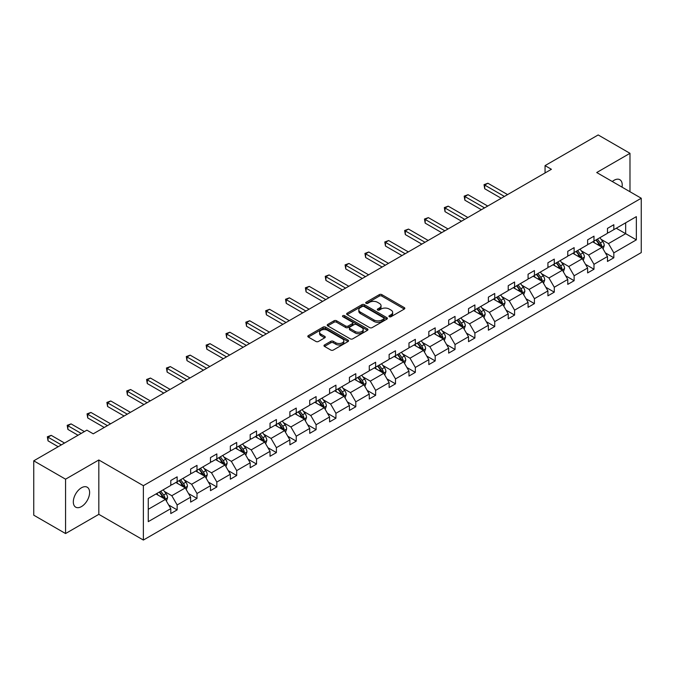 <?xml version="1.0" encoding="UTF-8"?>
<svg xmlns="http://www.w3.org/2000/svg" width="675" height="675" viewBox="0 0 675 675"><rect width="100%" height="100%" fill="white"/><g stroke="black" fill="none" stroke-linecap="round" stroke-linejoin="round"><path stroke-width="1.01" d="M389.289 316.71A1.24 0.717 0 0 0 391.036 316.71L404.308 309.049A1.763 1.021 0 0 0 404.823 308.332A1.763 1.021 0 0 0 404.308 307.606L381.831 294.629A1.763 1.021 0 0 0 379.333 294.629L366.061 302.29A1.24 0.717 0 0 0 365.698 302.797A1.24 0.717 0 0 0 366.061 303.303A1.24 0.717 0 0 0 367.808 303.303L369.529 302.307A5.653 3.265 0 0 1 377.519 302.307L379.392 303.396A5.653 3.265 0 0 1 381.046 305.699A5.653 3.265 0 0 1 379.392 308.002L377.671 308.998A1.24 0.717 0 0 0 377.317 309.504A1.24 0.717 0 0 0 377.671 310.011A1.24 0.717 0 0 0 379.426 310.011L381.139 309.015A5.653 3.265 0 0 1 389.137 309.015L391.011 310.095A5.653 3.265 0 0 1 392.664 312.407A5.653 3.265 0 0 1 391.011 314.71L389.289 315.706A1.24 0.717 0 0 0 388.927 316.212A1.24 0.717 0 0 0 389.289 316.71L389.289 315.706M81.464 506.587A11.517 6.649 120 0 0 88.99 496.437A11.517 6.649 120 0 0 87.218 487.215A11.517 6.649 120 0 0 81.464 487.78A11.517 6.649 120 0 0 73.938 497.931A11.517 6.649 120 0 0 75.71 507.161A11.517 6.649 120 0 0 81.464 506.587M622.029 187.144A11.517 6.649 120 0 0 619.844 179.702A11.517 6.649 120 0 0 614.081 180.276A11.517 6.649 120 0 0 612.309 181.524M324.498 344.959A1.763 1.021 0 0 0 323.983 345.684A1.763 1.021 0 0 0 324.498 346.402L330.809 350.047A1.763 1.021 0 0 0 333.307 350.047L348.047 341.533A1.763 1.021 0 0 0 348.562 340.816A1.763 1.021 0 0 0 348.047 340.09L325.561 327.113A1.763 1.021 0 0 0 323.063 327.113L308.332 335.627A1.763 1.021 0 0 0 307.808 336.344A1.763 1.021 0 0 0 308.332 337.061L315.951 341.466A1.763 1.021 0 0 0 318.448 341.466L324.751 337.821A1.763 1.021 0 0 0 325.266 337.103A1.763 1.021 0 0 0 324.751 336.378L320.971 334.201A4.725 2.725 0 0 1 319.587 332.269A4.725 2.725 0 0 1 322.507 329.746A4.725 2.725 0 0 1 327.653 330.345L342.453 338.884A4.725 2.725 0 0 1 343.837 340.816A4.725 2.725 0 0 1 340.926 343.339A4.725 2.725 0 0 1 335.77 342.74L333.307 341.322A1.763 1.021 0 0 0 330.809 341.322L324.498 344.959L324.498 346.402L330.809 342.79L330.809 341.322M98.828 459.979L65.559 479.182L33.75 460.822L33.75 515.185L65.559 533.545L98.828 514.342L143.37 540.051L143.37 485.688L98.828 459.979L98.828 514.342M629.986 191.734L629.986 153.318L596.717 172.53L641.25 198.239L143.37 485.688M629.986 153.318L598.177 134.949L545.054 165.62L545.054 172.969M33.75 460.822L86.872 430.152L93.234 433.822L551.416 169.29L545.054 165.62M369.647 327.62A1.763 1.021 0 0 0 372.144 327.62L386.885 319.115A1.763 1.021 0 0 0 387.399 318.389A1.763 1.021 0 0 0 386.885 317.672L364.407 304.687A1.763 1.021 0 0 0 361.91 304.687L347.169 313.2A1.763 1.021 0 0 0 346.655 313.917A1.763 1.021 0 0 0 347.169 314.643L369.647 327.62M343.356 316.98A1.24 0.717 0 0 1 344.613 317.157L367.445 330.337L352.73 338.833A1.763 1.021 0 0 1 350.232 338.833L327.746 325.856L334.058 322.237L334.058 320.768L327.746 324.413A1.763 1.021 0 0 0 327.232 325.131A1.763 1.021 0 0 0 327.746 325.856L327.746 324.413M334.058 322.237A1.763 1.021 0 0 1 336.555 322.237L336.555 320.768A1.763 1.021 0 0 0 334.058 320.768M336.555 320.768L345.668 326.033A1.763 1.021 0 0 0 348.165 326.033L352.35 323.62A1.763 1.021 0 0 0 352.873 322.895A1.763 1.021 0 0 0 352.35 322.177L342.858 316.693A1.24 0.717 0 0 1 342.495 316.187A1.24 0.717 0 0 1 343.263 315.529A1.24 0.717 0 0 1 344.613 315.689L367.462 328.885A1.763 1.021 0 0 1 367.985 329.602A1.763 1.021 0 0 1 367.462 330.32L367.462 328.885M65.559 479.182L65.559 533.545M148.264 498.437L170.783 485.435L170.783 480.507L177.145 476.837L177.145 481.756L190.637 473.968L190.637 469.049L196.999 465.379L196.999 470.298L210.482 462.51L210.482 457.591L216.844 453.912L216.844 458.84L230.335 451.052L230.335 446.133L236.697 442.454L236.697 447.382L250.18 439.594L250.18 434.666L256.542 430.996L256.542 435.915L270.034 428.136L270.034 423.208L276.396 419.538L276.396 424.457L289.879 416.669L289.879 411.75L296.241 408.08L296.241 412.999L309.732 405.211L309.732 400.292L316.094 396.613L316.094 401.541L329.577 393.753L329.577 388.834L335.939 385.155L335.939 390.082L349.431 382.295L349.431 377.367L355.793 373.697L355.793 378.616L369.276 370.837L369.276 365.909L375.637 362.239L375.637 367.158L389.129 359.37L389.129 354.451L395.491 350.781L395.491 355.7L408.974 347.912L408.974 342.993L415.336 339.314L415.336 344.242L428.827 336.454L428.827 331.535L435.189 327.856L435.189 332.783L448.673 324.996L448.673 320.068L455.034 316.398L455.034 321.317L468.526 313.538L468.526 308.61L474.888 304.94L474.888 309.859L488.371 302.071L488.371 297.152L494.733 293.482L494.733 298.401L508.224 290.613L508.224 285.694L514.586 282.015L514.586 286.942L528.069 279.155L528.069 274.236L534.431 270.557L534.431 275.484L547.923 267.697L547.923 262.769L554.285 259.099L554.285 264.018L567.768 256.23L567.768 251.311L574.13 247.641L574.13 252.56L587.621 244.772L587.621 239.853L593.983 236.183L593.983 241.102L607.466 233.314L607.466 228.395L613.828 224.716L613.828 229.643L636.348 216.641L636.348 239.853L613.828 252.855L613.828 257.774L607.466 261.453L607.466 256.525L593.983 264.313L593.983 269.241L587.621 272.911L587.621 267.992L574.13 275.771L574.13 280.699L567.768 284.369L567.768 279.45L554.285 287.238L554.285 292.157L547.923 295.827L547.923 290.908L534.431 298.696L534.431 303.615L528.069 307.294L528.069 302.366L514.586 310.154L514.586 315.073L508.224 318.752L508.224 313.824L494.733 321.612L494.733 326.54L488.371 330.21L488.371 325.291L474.888 333.07L474.888 337.998L468.526 341.668L468.526 336.749L455.034 344.537L455.034 349.456L448.673 353.126L448.673 348.207L435.189 355.995L435.189 360.914L428.827 364.593L428.827 359.665L415.336 367.453L415.336 372.372L408.974 376.051L408.974 371.123L395.491 378.911L395.491 383.839L389.129 387.509L389.129 382.59L375.637 390.369L375.637 395.297L369.276 398.967L369.276 394.048L355.793 401.836L355.793 406.755L349.431 410.425L349.431 405.506L335.939 413.294L335.939 418.213L329.577 421.892L329.577 416.964L316.094 424.752L316.094 429.671L309.732 433.35L309.732 428.423L296.241 436.21L296.241 441.138L289.879 444.808L289.879 439.889L276.396 447.668L276.396 452.596L270.034 456.266L270.034 451.347L256.542 459.135L256.542 464.054L250.18 467.724L250.18 462.805L236.697 470.593L236.697 475.512L230.335 479.191L230.335 474.263L216.844 482.051L216.844 486.97L210.482 490.649L210.482 485.722L196.999 493.509L196.999 498.437L190.637 502.107L190.637 497.188L177.145 504.968L177.145 509.895L170.783 513.565L170.783 508.646L148.264 521.648L148.264 498.437M143.37 540.051L641.25 252.602L641.25 198.239M175.871 482.49L185.287 487.932L171.804 495.712L164.438 491.468M171.804 495.712L177.145 504.968M185.287 487.932L190.637 497.188M170.783 484.253L171.804 484.844L177.145 481.756M195.725 471.032L205.141 476.466L191.649 484.253L184.292 480.001M191.649 484.253L196.999 493.509M205.141 476.466L210.482 485.722M190.637 472.795L191.649 473.386L196.999 470.298M215.57 459.574L224.986 465.007L211.503 472.795L204.137 468.543M211.503 472.795L216.844 482.051M224.986 465.007L230.335 474.263M210.482 461.337L211.503 461.919L216.844 458.84M235.423 448.116L244.839 453.549L231.348 461.337L223.99 457.085M231.348 461.337L236.697 470.593M244.839 453.549L250.18 462.805M230.335 449.879L231.348 450.461L236.697 447.382M255.268 436.649L264.684 442.091L251.201 449.879L243.835 445.627M251.201 449.879L256.542 459.135M264.684 442.091L270.034 451.347M250.18 438.413L251.201 439.003L256.542 435.915M275.122 425.191L284.538 430.633L271.046 438.413L263.689 434.168M271.046 438.413L276.396 447.668M284.538 430.633L289.879 439.889M270.034 426.954L271.046 427.545L276.396 424.457M294.967 413.733L304.383 419.167L290.9 426.954L283.534 422.702M290.9 426.954L296.241 436.21M304.383 419.167L309.732 428.423M289.879 415.496L290.9 416.087L296.241 412.999M314.82 402.275L324.236 407.708L310.745 415.496L303.387 411.244M310.745 415.496L316.094 424.752M324.236 407.708L329.577 416.964M309.732 404.038L310.745 404.62L316.094 401.541M334.665 390.817L344.081 396.25L330.598 404.038L323.232 399.786M330.598 404.038L335.939 413.294M344.081 396.25L349.431 405.506M329.577 392.58L330.598 393.162L335.939 390.082M354.518 379.35L363.935 384.792L350.443 392.58L343.086 388.327M350.443 392.58L355.793 401.836M363.935 384.792L369.276 394.048M349.431 381.113L350.443 381.704L355.793 378.616M374.363 367.892L383.78 373.334L370.297 381.113L362.931 376.869M370.297 381.113L375.637 390.369M383.78 373.334L389.129 382.59M369.276 369.655L370.297 370.246L375.637 367.158M394.217 356.434L403.633 361.868L390.142 369.655L382.784 365.403M390.142 369.655L395.491 378.911M403.633 361.868L408.974 371.123M389.129 358.197L390.142 358.788L395.491 355.7M414.062 344.976L423.478 350.409L409.995 358.197L402.629 353.945M409.995 358.197L415.336 367.453M423.478 350.409L428.827 359.665M408.974 346.739L409.995 347.321L415.336 344.242M433.915 333.517L443.332 338.951L429.84 346.739L422.483 342.487M429.84 346.739L435.189 355.995M443.332 338.951L448.673 348.207M428.827 335.281L429.84 335.863L435.189 332.783M453.76 322.051L463.177 327.493L449.693 335.281L442.327 331.028M449.693 335.281L455.034 344.537M463.177 327.493L468.526 336.749M448.673 323.814L449.693 324.405L455.034 321.317M473.614 310.593L483.03 316.035L469.538 323.814L462.181 319.57M469.538 323.814L474.888 333.07M483.03 316.035L488.371 325.291M468.526 312.356L469.538 312.947L474.888 309.859M493.459 299.135L502.875 304.568L489.392 312.356L482.026 308.104M489.392 312.356L494.733 321.612M502.875 304.568L508.224 313.824M488.371 300.898L489.392 301.489L494.733 298.401M513.312 287.677L522.728 293.11L509.237 300.898L501.879 296.646M509.237 300.898L514.586 310.154M522.728 293.11L528.069 302.366M508.224 289.44L509.237 290.022L514.586 286.942M533.157 276.218L542.573 281.652L529.09 289.44L521.724 285.188M529.09 289.44L534.431 298.696M542.573 281.652L547.923 290.908M528.069 277.982L529.09 278.564L534.431 275.484M553.011 264.752L562.427 270.194L548.935 277.982L541.578 273.729M548.935 277.982L554.285 287.238M562.427 270.194L567.768 279.45M547.923 266.515L548.935 267.106L554.285 264.018M572.856 253.294L582.272 258.736L568.789 266.515L561.423 262.263M568.789 266.515L574.13 275.771M582.272 258.736L587.621 267.992M567.768 255.057L568.789 255.648L574.13 252.56M592.709 241.836L602.125 247.269L588.634 255.057L581.276 250.805M588.634 255.057L593.983 264.313M602.125 247.269L607.466 256.525M587.621 243.599L588.634 244.19L593.983 241.102M616.25 228.243L625.666 233.685L608.487 243.599L601.121 239.347M608.487 243.599L613.828 252.855M636.348 239.853L625.666 233.685L625.666 222.809L636.348 216.641M607.466 232.141L608.487 232.723L613.828 229.643M148.264 509.304L165.443 499.39L156.026 493.957M165.443 499.39L170.783 508.646M605.365 252.889L613.828 257.774M585.52 264.355L593.983 269.241M565.667 275.813L574.13 280.699M545.822 287.272L554.285 292.157M525.968 298.73L534.431 303.615M506.123 310.188L514.586 315.073M486.27 321.654L494.733 326.54M466.425 333.113L474.888 337.998M446.572 344.571L455.034 349.456M426.727 356.029L435.189 360.914M406.873 367.487L415.336 372.372M387.028 378.953L395.491 383.839M367.175 390.412L375.637 395.297M347.33 401.87L355.793 406.755M327.476 413.328L335.939 418.213M307.631 424.786L316.094 429.671M287.778 436.252L296.241 441.138M267.933 447.711L276.396 452.596M248.079 459.169L256.542 464.054M228.234 470.627L236.697 475.512M208.381 482.085L216.844 486.97M188.536 493.552L196.999 498.437M168.682 505.01L177.145 509.895M389.787 316.887L391.011 316.178A5.653 3.265 0 0 0 392.664 313.875L392.664 312.407M381.046 305.699L381.046 307.167A5.653 3.265 0 0 1 379.392 309.479L378.169 310.179M404.283 309.066L381.831 296.097A1.763 1.021 0 0 0 379.333 296.097L366.55 303.48M386.859 319.123L364.407 306.155A1.763 1.021 0 0 0 361.91 306.155L347.195 314.651M383.763 318.895A1.24 0.717 0 0 0 384.126 318.389A1.24 0.717 0 0 0 383.763 317.883L364.027 306.492A1.24 0.717 0 0 0 362.281 306.492L360.467 307.538A5.653 3.265 0 0 0 358.813 309.842A5.653 3.265 0 0 0 360.467 312.154L373.958 319.942A5.653 3.265 0 0 0 381.949 319.942L383.763 318.895L383.763 320.363A1.24 0.717 0 0 0 384.126 319.857L384.126 318.389M358.813 309.842L358.813 311.318A5.653 3.265 0 0 0 360.467 313.622L360.467 312.154M383.763 320.363L381.949 321.41A5.653 3.265 0 0 1 373.958 321.41L360.467 313.622M336.555 322.237L345.668 327.502A1.763 1.021 0 0 0 348.165 327.502L352.35 325.088A1.763 1.021 0 0 0 352.873 324.363L352.873 322.895M355.134 331.493A4.725 2.725 0 0 0 360.281 332.083A4.725 2.725 0 0 0 363.201 329.569A4.725 2.725 0 0 0 361.817 327.637L356.602 324.624A1.763 1.021 0 0 0 354.105 324.624L349.92 327.046A1.763 1.021 0 0 0 349.397 327.763A1.763 1.021 0 0 0 349.92 328.489L355.134 331.493L355.134 332.961A4.725 2.725 0 0 0 360.281 333.56A4.725 2.725 0 0 0 363.201 331.037L363.201 329.569M349.397 327.763L349.397 329.231A1.763 1.021 0 0 0 349.92 329.957L349.92 328.489M355.134 332.961L349.92 329.957M343.837 340.816L343.837 342.284A4.725 2.725 0 0 1 340.926 344.807A4.725 2.725 0 0 1 335.77 344.216L333.307 342.79A1.763 1.021 0 0 0 330.809 342.79M319.587 332.269L319.587 333.737A4.725 2.725 0 0 0 320.971 335.669L320.971 334.201M324.726 337.837L320.971 335.669M348.022 341.55L325.561 328.582A1.763 1.021 0 0 0 323.063 328.582L308.348 337.078L308.332 335.627M603.087 248.948L604.26 245.565A4.767 2.751 -120 0 0 602.741 241.507L599.881 237.693M594.759 243.017L593.519 241.363M507.583 194.602L487.898 183.237L484.718 185.077L484.718 188.747L501.221 198.273M601.417 246.864L601.687 245.767A4.767 2.751 -120 0 0 600.32 242.907L597.468 239.093M596.27 239.777L599.417 243.979A2.43 1.401 60 0 1 599.856 244.713L601.687 245.767M595.941 239.971L598.792 243.785A4.767 2.751 60 0 1 599.982 246.038M484.718 188.747L484.026 184.672L504.402 196.433M484.026 184.672L487.898 183.237M583.242 260.407L584.415 257.032A4.767 2.751 -120 0 0 582.888 252.965L580.036 249.151M574.914 254.483L573.674 252.83M487.738 206.061L468.053 194.695L464.873 196.535L464.873 200.205L481.376 209.731M581.572 258.323L581.842 257.234A4.767 2.751 -120 0 0 580.475 254.365L577.614 250.552M576.425 251.235L579.563 255.437A2.43 1.401 60 0 1 580.011 256.171L581.842 257.234M576.087 251.429L578.947 255.243A4.767 2.751 60 0 1 580.137 257.496M464.873 200.205L464.172 196.13L484.557 207.9M464.172 196.13L468.053 194.695M563.389 271.865L564.562 268.49A4.767 2.751 -120 0 0 563.043 264.423L560.183 260.618M555.061 265.942L553.821 264.288M467.885 217.519L448.2 206.153L445.019 207.993L445.019 211.663L461.523 221.198M561.718 269.789L561.988 268.692A4.767 2.751 -120 0 0 560.621 265.823L557.769 262.01M556.571 262.702L559.718 266.895A2.43 1.401 60 0 1 560.157 267.637L561.988 268.692M556.242 262.887L559.094 266.701A4.767 2.751 60 0 1 560.284 268.954M445.019 211.663L444.327 207.588L464.704 219.358M444.327 207.588L448.2 206.153M543.544 283.323L544.717 279.948A4.767 2.751 -120 0 0 543.189 275.889L540.337 272.076M535.216 277.4L533.976 275.746M448.04 228.977L428.355 217.62L425.174 219.451L425.174 223.13L441.678 232.656M541.873 281.247L542.143 280.15A4.767 2.751 -120 0 0 540.776 277.282L537.916 273.468M536.726 274.16L539.865 278.353A2.43 1.401 60 0 1 540.312 279.096L542.143 280.15M536.389 274.354L539.249 278.168A4.767 2.751 60 0 1 540.439 280.412M425.174 223.13L424.474 219.046L444.859 230.816M424.474 219.046L428.355 217.62M523.69 294.789L524.863 291.406A4.767 2.751 -120 0 0 523.344 287.348L520.484 283.534M515.362 288.858L514.122 287.204M428.186 240.443L408.502 229.078L405.321 230.909L405.321 234.588L421.824 244.114M522.02 292.705L522.29 291.608A4.767 2.751 -120 0 0 520.923 288.74L518.071 284.926M516.873 285.618L520.02 289.82A2.43 1.401 60 0 1 520.459 290.554L522.29 291.608M516.544 285.812L519.396 289.626A4.767 2.751 60 0 1 520.585 291.878M405.321 234.588L404.629 230.512L425.005 242.274M404.629 230.512L408.502 229.078M503.845 306.248L505.018 302.864A4.767 2.751 -120 0 0 503.491 298.806L500.639 294.992M495.517 300.316L494.277 298.662M408.341 251.902L388.657 240.536L385.476 242.376L385.476 246.046L401.979 255.572M502.175 304.163L502.445 303.067A4.767 2.751 -120 0 0 501.078 300.206L498.218 296.392M497.028 297.076L500.167 301.278A2.43 1.401 60 0 1 500.614 302.012L502.445 303.067M496.69 297.27L499.551 301.084A4.767 2.751 60 0 1 500.74 303.337M385.476 246.046L384.775 241.971L405.16 253.733M384.775 241.971L388.657 240.536M483.992 317.706L485.165 314.331A4.767 2.751 -120 0 0 483.646 310.264L480.786 306.45M475.664 311.782L474.424 310.129M388.488 263.36L368.803 251.994L365.622 253.834L365.622 257.504L382.126 267.03M482.321 315.622L482.591 314.533A4.767 2.751 -120 0 0 481.224 311.664L478.373 307.851M477.174 308.543L480.322 312.736A2.43 1.401 60 0 1 480.76 313.47L482.591 314.533M476.845 308.728L479.697 312.542A4.767 2.751 60 0 1 480.887 314.795M365.622 257.504L364.93 253.429L385.307 265.199M364.93 253.429L368.803 251.994M464.147 329.164L465.32 325.789A4.767 2.751 -120 0 0 463.792 321.722L460.941 317.917M455.819 323.241L454.579 321.587M368.643 274.818L348.958 263.452L345.777 265.292L345.777 268.962L362.281 278.497M462.476 327.088L462.746 325.991A4.767 2.751 -120 0 0 461.379 323.123L458.519 319.309M457.329 320.001L460.468 324.194A2.43 1.401 60 0 1 460.915 324.937L462.746 325.991M456.992 320.186L459.852 324A4.767 2.751 60 0 1 461.042 326.253M345.777 268.962L345.077 264.887L365.462 276.657M345.077 264.887L348.958 263.452M444.293 340.622L445.466 337.247A4.767 2.751 -120 0 0 443.947 333.188L441.087 329.375M435.966 334.699L434.725 333.045M348.789 286.276L329.105 274.919L325.924 276.75L325.924 280.429L342.427 289.955M442.623 338.546L442.893 337.449A4.767 2.751 -120 0 0 441.526 334.581L438.674 330.767M437.476 331.459L440.623 335.652A2.43 1.401 60 0 1 441.062 336.395L442.893 337.449M437.147 331.653L439.999 335.467A4.767 2.751 60 0 1 441.188 337.711M325.924 280.429L325.232 276.345L345.608 288.115M325.232 276.345L329.105 274.919M424.448 352.088L425.621 348.705A4.767 2.751 -120 0 0 424.094 344.647L421.242 340.833M416.121 346.157L414.88 344.503M328.944 297.743L309.26 286.377L306.079 288.208L306.079 291.887L322.582 301.413M422.778 350.004L423.048 348.907A4.767 2.751 -120 0 0 421.681 346.039L418.821 342.225M417.631 342.917L420.77 347.119A2.43 1.401 60 0 1 421.217 347.853L423.048 348.907M417.293 343.111L420.154 346.925A4.767 2.751 60 0 1 421.343 349.177M306.079 291.887L305.378 287.812L325.763 299.573M305.378 287.812L309.26 286.377M404.595 363.547L405.768 360.163A4.767 2.751 -120 0 0 404.249 356.105L401.389 352.291M396.267 357.615L395.027 355.961M309.091 309.201L289.406 297.835L286.225 299.675L286.225 303.345L302.729 312.871M402.924 361.462L403.194 360.366A4.767 2.751 -120 0 0 401.827 357.505L398.976 353.692M397.777 354.375L400.925 358.577A2.43 1.401 60 0 1 401.363 359.311L403.194 360.366M397.448 354.569L400.3 358.383A4.767 2.751 60 0 1 401.49 360.636M286.225 303.345L285.533 299.27L305.91 311.032M285.533 299.27L289.406 297.835M384.75 375.005L385.923 371.63A4.767 2.751 -120 0 0 384.396 367.563L381.544 363.749M376.422 369.082L375.182 367.428M289.246 320.659L269.561 309.293L266.38 311.133L266.38 314.803L282.884 324.329M383.079 372.921L383.349 371.832A4.767 2.751 -120 0 0 381.983 368.963L379.122 365.15M377.933 365.842L381.071 370.035A2.43 1.401 60 0 1 381.518 370.769L383.349 371.832M377.595 366.027L380.455 369.841A4.767 2.751 60 0 1 381.645 372.094M266.38 314.803L265.68 310.728L286.065 322.498M265.68 310.728L269.561 309.293M364.905 386.463L366.069 383.088A4.767 2.751 -120 0 0 364.551 379.029L361.69 375.216M356.569 380.54L355.328 378.886M269.392 332.117L249.708 320.752L246.527 322.591L246.527 326.261L263.031 335.796M363.226 384.387L363.496 383.29A4.767 2.751 -120 0 0 362.129 380.422L359.277 376.608M358.079 377.3L361.226 381.493A2.43 1.401 60 0 1 361.665 382.236L363.496 383.29M357.75 377.485L360.602 381.299A4.767 2.751 60 0 1 361.792 383.552M246.527 326.261L245.835 322.186L266.212 333.956M245.835 322.186L249.708 320.752M345.052 397.921L346.224 394.546A4.767 2.751 -120 0 0 344.697 390.488L341.845 386.674M336.724 391.998L335.483 390.344M249.547 343.575L229.863 332.218L226.682 334.049L226.682 337.728L243.186 347.254M343.381 395.845L343.651 394.748A4.767 2.751 -120 0 0 342.284 391.88L339.424 388.066M338.234 388.758L341.373 392.951A2.43 1.401 60 0 1 341.82 393.694L343.651 394.748M337.897 388.952L340.757 392.766A4.767 2.751 60 0 1 341.947 395.01M226.682 337.728L225.982 333.644L246.367 345.414M225.982 333.644L229.863 332.218M325.207 409.387L326.371 406.004A4.767 2.751 -120 0 0 324.852 401.946L321.992 398.132M316.87 403.456L315.63 401.802M229.694 355.042L210.009 343.676L206.828 345.507L206.828 349.186L223.332 358.712M323.527 407.303L323.798 406.207A4.767 2.751 -120 0 0 322.431 403.338L319.579 399.524M318.381 400.216L321.528 404.418A2.43 1.401 60 0 1 321.967 405.152L323.798 406.207M318.052 400.41L320.903 404.224A4.767 2.751 60 0 1 322.093 406.477M206.828 349.186L206.137 345.111L226.513 356.873M206.137 345.111L210.009 343.676M305.353 420.846L306.526 417.462A4.767 2.751 -120 0 0 304.999 413.404L302.147 409.59M297.025 414.914L295.785 413.26M209.849 366.5L190.164 355.134L186.983 356.974L186.983 360.644L203.487 370.17M303.683 418.762L303.952 417.665A4.767 2.751 -120 0 0 302.586 414.804L299.725 410.991M298.536 411.674L301.674 415.876A2.43 1.401 60 0 1 302.122 416.61L303.952 417.665M298.198 411.868L301.058 415.682A4.767 2.751 60 0 1 302.248 417.935M186.983 360.644L186.283 356.569L206.668 368.339M186.283 356.569L190.164 355.134M285.508 432.304L286.673 428.929A4.767 2.751 -120 0 0 285.154 424.862L282.293 421.048M277.172 426.381L275.932 424.727M189.996 377.958L170.311 366.593L167.13 368.432L167.13 372.102L183.634 381.628M283.829 430.22L284.099 429.131A4.767 2.751 -120 0 0 282.732 426.262L279.88 422.449M278.682 423.141L281.829 427.334A2.43 1.401 60 0 1 282.268 428.068L284.099 429.131M278.353 423.326L281.205 427.14A4.767 2.751 60 0 1 282.395 429.393M167.13 372.102L166.438 368.027L186.815 379.797M166.438 368.027L170.311 366.593M265.655 443.762L266.827 440.387A4.767 2.751 -120 0 0 265.3 436.328L262.448 432.515M257.327 437.839L256.087 436.185M170.151 389.416L150.466 378.051L147.285 379.89L147.285 383.56L163.789 393.095M263.984 441.686L264.254 440.589A4.767 2.751 -120 0 0 262.887 437.721L260.027 433.907M258.837 434.599L261.976 438.792A2.43 1.401 60 0 1 262.423 439.535L264.254 440.589M258.5 434.784L261.36 438.598A4.767 2.751 60 0 1 262.55 440.851M147.285 383.56L146.585 379.485L166.97 391.255M146.585 379.485L150.466 378.051M245.81 455.22L246.974 451.845A4.767 2.751 -120 0 0 245.455 447.787L242.595 443.973M237.473 449.297L236.233 447.643M150.297 400.874L130.613 389.517L127.432 391.348L127.432 395.027L143.935 404.553M244.131 453.144L244.401 452.048A4.767 2.751 -120 0 0 243.034 449.179L240.182 445.365M238.984 446.057L242.131 450.25A2.43 1.401 60 0 1 242.57 450.993L244.401 452.048M238.655 446.251L241.507 450.065A4.767 2.751 60 0 1 242.696 452.309M127.432 395.027L126.74 390.943L147.116 402.713M126.74 390.943L130.613 389.517M225.956 466.687L227.129 463.303A4.767 2.751 -120 0 0 225.602 459.245L222.75 455.431M217.628 460.755L216.388 459.101M130.452 412.341L110.767 400.975L107.587 402.806L107.587 406.485L124.09 416.011M224.286 464.602L224.556 463.506A4.767 2.751 -120 0 0 223.189 460.637L220.328 456.823M219.139 457.515L222.278 461.717A2.43 1.401 60 0 1 222.725 462.451L224.556 463.506M218.801 457.709L221.662 461.523A4.767 2.751 60 0 1 222.851 463.776M107.587 406.485L106.886 402.41L127.271 414.172M106.886 402.41L110.767 400.975M206.111 478.145L207.276 474.761A4.767 2.751 -120 0 0 205.757 470.703L202.897 466.889M197.775 472.213L196.535 470.559M110.599 423.799L90.914 412.433L87.733 414.273L87.733 417.943L104.237 427.469M204.432 476.061L204.702 474.964A4.767 2.751 -120 0 0 203.335 472.103L200.483 468.29M199.285 468.973L202.432 473.175A2.43 1.401 60 0 1 202.871 473.909L204.702 474.964M198.956 469.167L201.808 472.981A4.767 2.751 60 0 1 202.998 475.234M87.733 417.943L87.041 413.868L107.418 425.638M87.041 413.868L90.914 412.433M186.258 489.603L187.431 486.228A4.767 2.751 -120 0 0 185.903 482.161L183.052 478.347M177.93 483.68L176.69 482.026M84.392 431.587L71.069 423.892L67.888 425.731L67.888 429.401L78.03 435.257M184.587 487.519L184.857 486.43A4.767 2.751 -120 0 0 183.49 483.562L180.63 479.748M179.44 480.44L182.579 484.633A2.43 1.401 60 0 1 183.026 485.367L184.857 486.43M179.103 480.625L181.963 484.439A4.767 2.751 60 0 1 183.153 486.692M67.888 429.401L67.188 425.326L81.211 433.417M67.188 425.326L71.069 423.892M166.413 501.061L167.577 497.686A4.767 2.751 -120 0 0 166.058 493.627L163.198 489.814M158.077 495.138L156.836 493.484M64.538 443.045L51.216 435.35L48.035 437.189L48.035 440.859L58.177 446.715M164.734 498.985L165.004 497.888A4.767 2.751 -120 0 0 163.637 495.02L160.785 491.206M159.587 491.898L162.734 496.091A2.43 1.401 60 0 1 163.173 496.834L165.004 497.888M159.258 492.083L162.11 495.897A4.767 2.751 60 0 1 163.299 498.15M48.035 440.859L47.343 436.784L61.358 444.884M47.343 436.784L51.216 435.35M391.011 316.178L391.011 314.71M377.671 310.011L377.671 308.998M379.392 309.479L379.392 308.002M366.061 303.303L366.061 302.29M379.333 296.097L379.333 294.629M381.831 296.097L381.831 294.629M404.308 309.049L404.308 307.606M347.169 314.643L347.169 313.2M361.91 306.155L361.91 304.687M364.407 306.155L364.407 304.687M386.885 319.115L386.885 317.672M373.958 321.41L373.958 319.942M381.949 321.41L381.949 319.942M345.668 327.502L345.668 326.033M348.165 327.502L348.165 326.033M352.35 325.088L352.35 323.62M344.613 317.157L344.613 315.689M333.307 342.79L333.307 341.322M335.77 344.216L335.77 342.74M324.751 337.821L324.751 336.378M323.063 328.582L323.063 327.113M325.561 328.582L325.561 327.113M348.047 341.533L348.047 340.09M601.779 247.075L604.226 245.658M600.32 242.907L602.741 241.507M597.442 244.569L598.792 243.785M581.934 258.533L584.381 257.116M580.475 254.365L582.888 252.965M577.589 256.027L578.947 255.243M562.081 269.992L564.528 268.582M560.621 265.823L563.043 264.423M557.744 267.486L559.094 266.701M542.236 281.45L544.683 280.041M540.776 277.282L543.189 275.889M537.891 278.944L539.249 278.168M522.383 292.916L524.829 291.499M520.923 288.74L523.344 287.348M518.046 290.41L519.396 289.626M502.538 304.374L504.984 302.957M501.078 300.206L503.491 298.806M498.192 301.868L499.551 301.084M482.684 315.832L485.131 314.415M481.224 311.664L483.646 310.264M478.347 313.327L479.697 312.542M462.839 327.291L465.286 325.882M461.379 323.123L463.792 321.722M458.494 324.785L459.852 324M442.986 338.749L445.432 337.34M441.526 334.581L443.947 333.188M438.649 336.243L439.999 335.467M423.141 350.215L425.587 348.798M421.681 346.039L424.094 344.647M418.795 347.709L420.154 346.925M403.287 361.673L405.734 360.256M401.827 357.505L404.249 356.105M398.95 359.168L400.3 358.383M383.442 373.132L385.889 371.714M381.983 368.963L384.396 367.563M379.097 370.626L380.455 369.841M363.589 384.59L366.036 383.181M362.129 380.422L364.551 379.029M359.252 382.084L360.602 381.299M343.744 396.048L346.191 394.639M342.284 391.88L344.697 390.488M339.398 393.542L340.757 392.766M323.89 407.514L326.337 406.097M322.431 403.338L324.852 401.946M319.553 405.008L320.903 404.224M304.045 418.973L306.492 417.555M302.586 414.804L304.999 413.404M299.7 416.467L301.058 415.682M284.192 430.431L286.639 429.013M282.732 426.262L285.154 424.862M279.855 427.925L281.205 427.14M264.347 441.889L266.794 440.48M262.887 437.721L265.3 436.328M260.002 439.383L261.36 438.598M244.493 453.347L246.94 451.938M243.034 449.179L245.455 447.787M240.157 450.841L241.507 450.065M224.648 464.813L227.095 463.396M223.189 460.637L225.602 459.245M220.303 462.307L221.662 461.523M204.795 476.272L207.242 474.854M203.335 472.103L205.757 470.703M200.458 473.766L201.808 472.981M184.95 487.73L187.397 486.312M183.49 483.562L185.903 482.161M180.605 485.224L181.963 484.439M165.097 499.188L167.543 497.779M163.637 495.02L166.058 493.627M160.76 496.682L162.11 495.897"/></g></svg>
